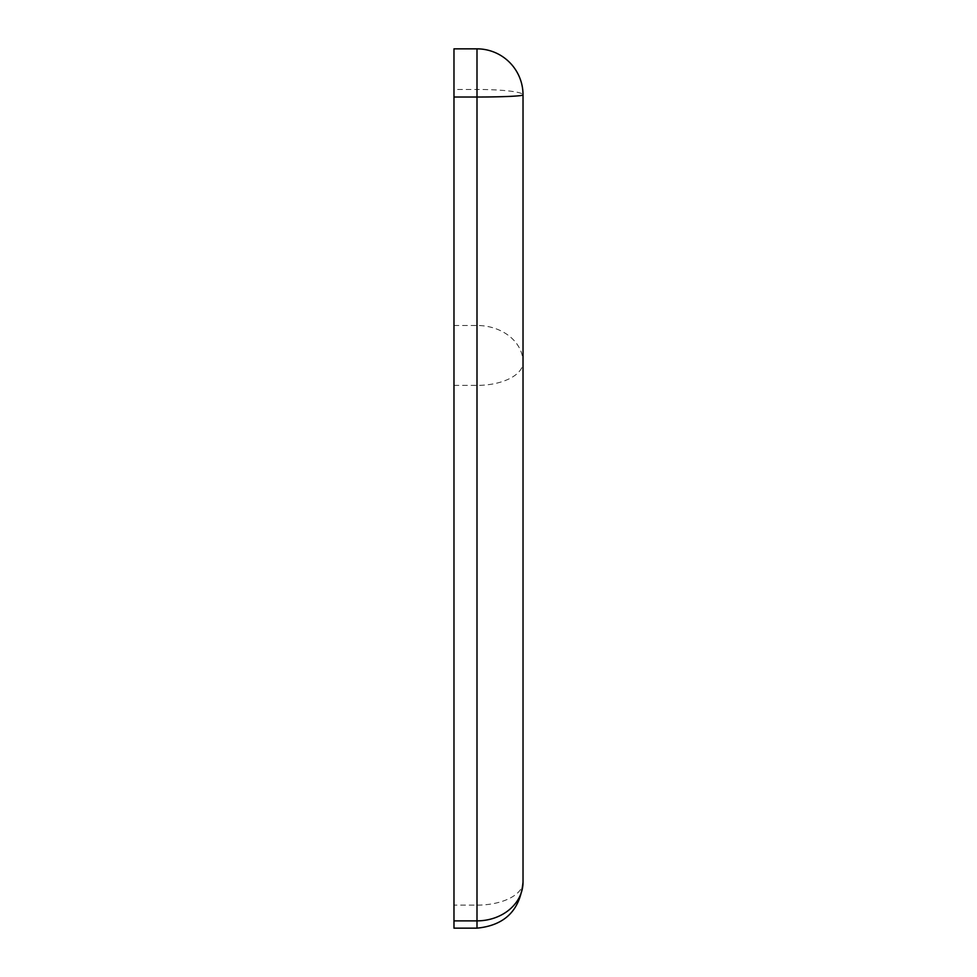 <?xml version="1.0" encoding="UTF-8"?>
<svg xmlns="http://www.w3.org/2000/svg" width="977" height="977" viewBox="0 0 977 977"><rect width="100%" height="100%" fill="white"/><g stroke="black" fill="none" stroke-linecap="round" stroke-linejoin="round"><path stroke-width="0.73" stroke-dasharray="4.88 3.66" d="M453.975 928.15L453.975 48.85L476.996 48.85L476.996 89.469L453.975 89.469M453.975 325.488L476.996 325.488L476.996 89.469A46.041 5.422 -0 0 1 523.025 94.891A46.041 46.041 0 0 0 476.996 48.85M523.025 94.891L523.025 882.109A46.041 23.021 -0 0 1 476.996 905.129L476.996 928.15M453.975 385.39L476.996 385.39A46.041 23.021 0 0 0 523.025 362.369A46.041 36.882 -0 0 0 476.996 325.488L476.996 905.129L453.975 905.129"/><path stroke-width="1.47" d="M476.996 928.15L476.996 920.871A46.041 38.75 180 0 0 523.025 882.109C520.277 910.063 504.938 925.402 476.996 928.15L453.975 928.15L453.975 48.85L476.996 48.85A46.041 46.041 0 0 1 523.025 94.891A46.041 2.137 180 0 1 476.996 97.028L476.996 48.85M523.025 882.109L523.025 94.891M453.975 97.028L476.996 97.028L476.996 920.871L453.975 920.871"/></g></svg>
